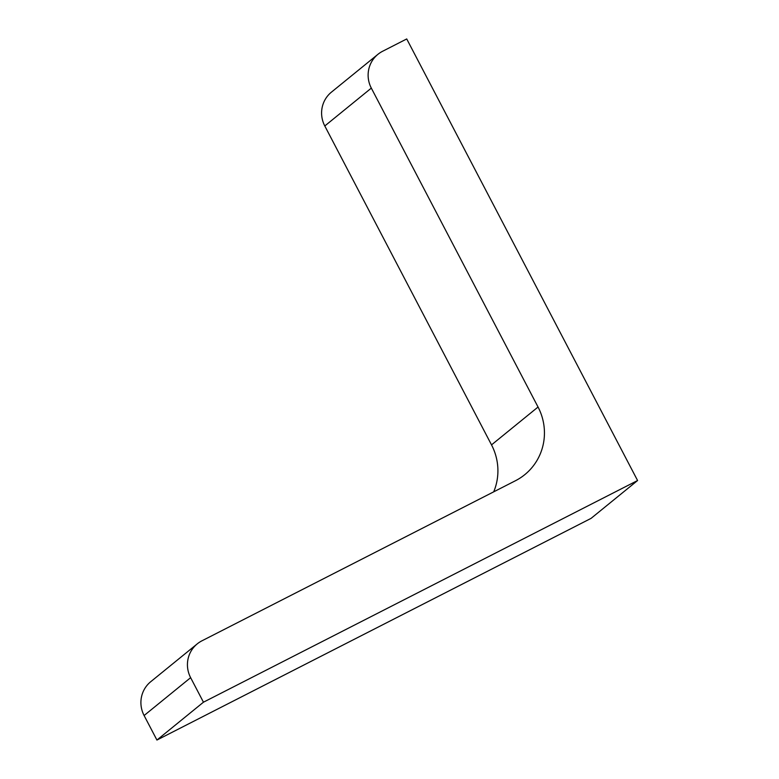 <?xml version="1.0" encoding="UTF-8"?>
<svg xmlns="http://www.w3.org/2000/svg" width="779" height="779" viewBox="0 0 779 779"><rect width="100%" height="100%" fill="white"/><g stroke="black" fill="none" stroke-linecap="round" stroke-linejoin="round"><path stroke-width="1.17" d="M538.046 407.027L371.32 88.115A27.713 27.051 -129.1 0 1 377.951 54.306A27.713 27.051 -129.1 0 1 382.616 51.268L406.726 38.95L637.582 480.526L591.057 518.376L156.93 740.05L144.105 715.521A27.713 27.051 -129.1 0 1 150.737 681.703L197.262 643.863A27.713 27.051 -129.1 0 1 201.927 640.825L515.455 480.731A55.416 54.102 -129.1 0 0 524.783 474.654A55.416 54.102 -129.1 0 0 538.046 407.027L491.52 444.877A55.416 54.102 -129.1 0 1 493.701 491.831M637.582 480.526L203.455 702.2L156.93 740.05M203.455 702.2L190.631 677.672A27.713 27.051 -129.1 0 1 197.262 643.863M371.32 88.115L324.794 125.964L491.52 444.877M324.794 125.964A27.713 27.051 -129.1 0 1 331.426 92.146L377.951 54.306M190.631 677.672L144.105 715.521"/></g></svg>
